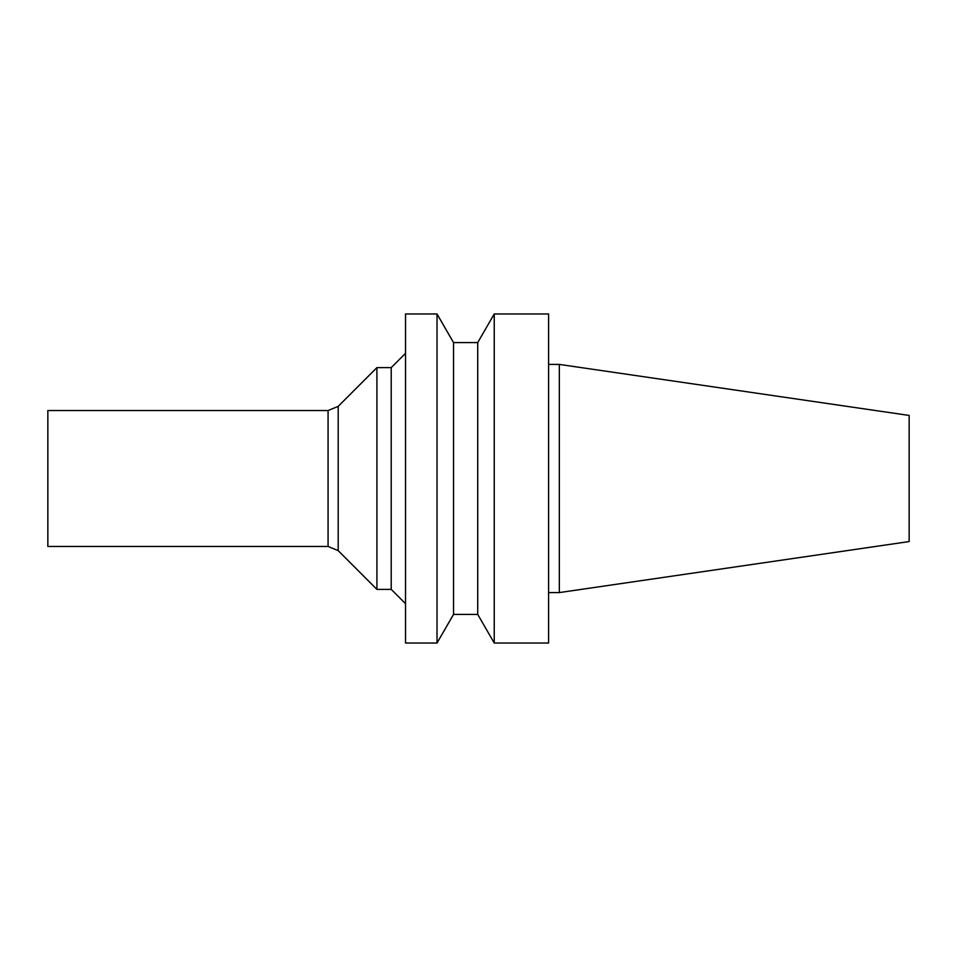 <?xml version="1.0" encoding="UTF-8"?>
<svg xmlns="http://www.w3.org/2000/svg" width="957" height="957" viewBox="0 0 957 957"><rect width="100%" height="100%" fill="white"/><g stroke="black" fill="none" stroke-linecap="round" stroke-linejoin="round"><path stroke-width="0.72" stroke-dasharray="4.79 3.59" d="M437.014 313.968L437.014 643.032M453.534 342.582L453.534 614.418M405.529 313.968L405.529 643.032M405.529 603.688L405.529 353.312L405.529 603.688M391.222 367.62L391.222 589.38M376.914 367.62L376.914 589.38M338.192 406.354L338.192 550.646M328.072 410.541L328.072 546.459M47.85 410.541L47.85 546.459M477.722 342.582L477.722 614.418M548.6 592.586L548.6 364.414L548.6 592.586M559.331 364.414L559.331 592.586M548.6 313.968L548.6 643.032M494.243 313.968L494.243 643.032M909.15 415.434L909.15 541.566"/><path stroke-width="1.44" d="M453.534 342.582L453.534 614.418L437.014 643.032L437.014 313.968L453.534 342.582L477.722 342.582L494.243 313.968L548.6 313.968L548.6 643.032L494.243 643.032L494.243 313.968M437.014 643.032L405.529 643.032L405.529 313.968L437.014 313.968M328.072 546.459L328.072 410.541L47.85 410.541L47.85 546.459L328.072 546.459L338.192 550.646L376.914 589.38L391.222 589.38L391.222 367.62L405.529 353.312M391.222 589.38L405.529 603.688M376.914 589.38L376.914 367.62L391.222 367.62M338.192 550.646L338.192 406.354L376.914 367.62M453.534 614.418L477.722 614.418L477.722 342.582M548.6 592.586L559.331 592.586L559.331 364.414L548.6 364.414M477.722 614.418L494.243 643.032M559.331 592.586L909.15 541.566L909.15 415.434L559.331 364.414M328.072 410.541L338.192 406.354"/></g></svg>
